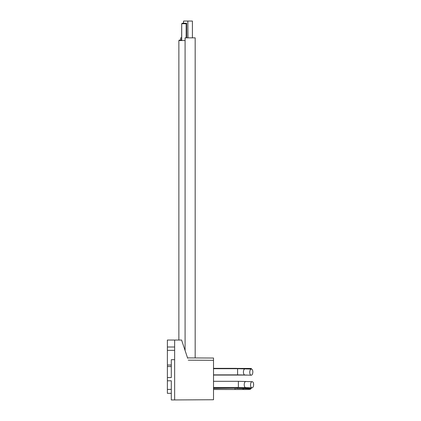<?xml version="1.0" encoding="UTF-8"?>
<svg xmlns="http://www.w3.org/2000/svg" width="421" height="421" viewBox="0 0 421 421"><rect width="100%" height="100%" fill="white"/><g stroke="black" fill="none" stroke-linecap="round" stroke-linejoin="round"><path stroke-width="0.63" d="M187.545 357.897L213.51 358.034L213.51 399.745L171.294 399.95L171.294 380.8L167.374 380.8L167.374 340.042L174.652 340.042L174.652 359.692L171.294 359.692L171.294 377.553L167.374 377.553M187.661 358.234L181.593 340.042L174.652 340.042M171.294 393.33L167.374 393.33L167.374 380.8M171.294 389.404L167.374 389.404M174.652 359.692L174.652 399.95M188.313 360.176L213.51 360.308M174.652 347.004L167.374 347.004M174.652 350.351L167.374 350.351M249.29 389.325L249.985 389.325A3.079 1.542 -89.7 0 0 251.158 388.251M250.795 388.278A3.079 1.537 -87.9 0 1 249.885 388.809A3.079 1.537 -87.9 0 1 249.058 388.273M213.51 389.478L248.743 389.52A3.079 1.542 -89.8 0 0 249.737 388.804M249.753 372.311A3.079 1.537 -87.9 0 1 251.405 369.064A3.079 1.537 -87.9 0 1 252.837 371.975A3.079 1.537 -87.9 0 1 251.184 375.222A3.079 1.537 -87.9 0 1 249.753 372.311M250.542 384.92A3.079 1.537 -87.9 0 1 252.195 381.673A3.079 1.537 -87.9 0 1 253.626 384.583A3.079 1.537 -87.9 0 1 251.974 387.825A3.079 1.537 -87.9 0 1 250.542 384.92M213.51 388.241L250.953 388.283A3.079 1.542 -89.8 0 0 251.769 387.82M251.774 369.17A3.079 1.542 -89.8 0 0 250.79 368.443L244.469 368.417A3.079 1.542 -89.8 0 1 245.243 368.838M182.13 23.734L182.13 23.255L186.608 23.255L186.608 37.848L187.85 37.848L187.85 21.05L187.929 37.848L195.17 37.848L195.17 357.934M180.73 40.053L180.73 37.848L181.63 37.848M188.05 21.05L183.572 21.05L183.572 23.255M183.572 21.05L183.493 23.255M179.288 40.532L179.288 40.053L181.63 40.053M182.13 23.255L182.051 23.734M178.872 340.042L178.872 40.532L185.087 40.532M181.709 40.532L181.709 23.734L186.187 23.734L186.187 37.848M181.709 23.734L181.63 40.532M185.087 350.525L185.087 37.848L187.929 37.848M187.929 21.05L192.408 21.05L192.408 37.848M171.294 366.533L167.374 366.533M236.17 374.869L213.51 375.064L243.617 375.074A3.079 1.542 -89.8 0 0 244.038 374.964L243.643 374.969A3.079 1.542 -91.5 0 1 243.412 374.943M236.386 368.407L241.901 368.412M213.51 388.457L236.286 388.241M236.286 388.457L243.564 388.583A3.079 1.537 -87.9 0 1 242.906 388.246M242.422 389.493A3.079 1.542 -89.8 0 0 243.527 388.578M235.044 389.478L235.044 388.457M213.51 374.869L237.586 374.869L237.586 368.707L251.405 369.064M237.586 374.869L244.864 374.99A3.079 1.537 -87.9 0 1 243.433 372.08A3.079 1.537 -87.9 0 1 245.09 368.833M213.51 387.473L238.375 387.473L238.375 381.315L252.195 381.673M238.375 387.473L245.654 387.599A3.079 1.537 -87.9 0 1 244.222 384.689A3.079 1.537 -87.9 0 1 245.875 381.442M244.633 388.251A3.079 1.542 -89.8 0 0 245.59 387.594M237.255 388.241L237.255 387.473M237.065 368.707L237.065 368.407L244.469 368.417M171.294 365.018L167.374 365.018M243.617 375.074L247.737 375.095M236.17 375.064L243.643 374.969M213.51 368.343L236.386 368.343M243.564 388.583L249.885 388.809M213.51 368.707L237.586 368.707M244.864 374.99L251.184 375.222M213.51 381.315L238.375 381.315M245.654 387.599L251.974 387.825M213.51 368.407L237.065 368.407"/></g></svg>

